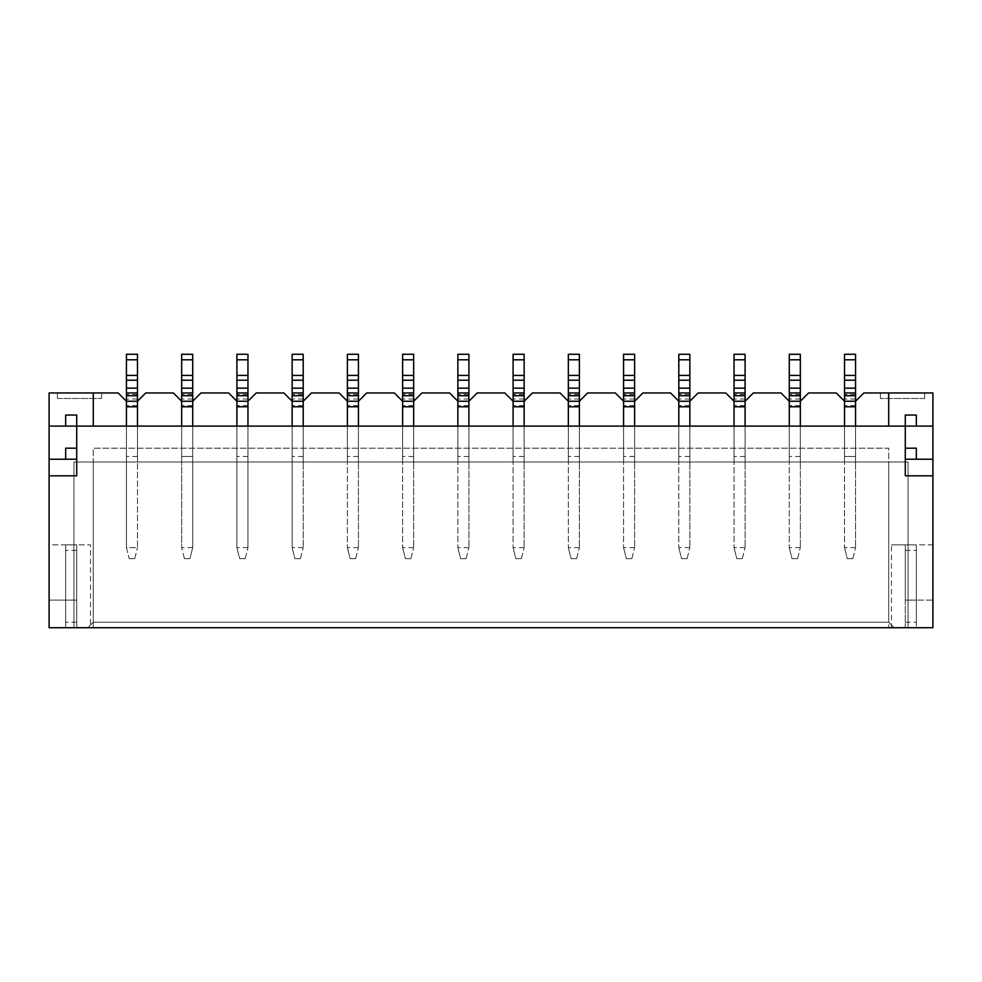 <?xml version="1.0" encoding="UTF-8"?>
<svg xmlns="http://www.w3.org/2000/svg" width="982" height="982" viewBox="0 0 982 982"><rect width="100%" height="100%" fill="white"/><g stroke="black" fill="none" stroke-linecap="round" stroke-linejoin="round"><path stroke-width="0.74" stroke-dasharray="4.91 3.68" d="M192.718 354.281L192.718 547.612L192.718 426.09L192.718 456.483L192.718 426.09L181.67 426.09L181.67 547.612L181.67 406.769M181.67 354.281L181.67 426.09L192.718 426.09L126.433 426.09L126.433 547.612L126.433 406.769M192.718 456.483L192.718 462.006L192.718 456.483L181.67 456.483L192.718 456.483M192.718 406.769L192.718 401.245L181.67 401.245L173.384 392.947L145.766 392.947L137.48 401.245L126.433 401.245L118.147 392.947L101.576 392.947L101.576 398.471L101.576 392.947L49.1 392.947L49.1 544.863L90.528 544.863L90.528 627.719L65.671 627.719L65.671 622.195L65.671 627.719L76.719 627.719L76.719 622.195L76.719 627.719L49.1 627.719L49.1 544.863L76.719 544.863L65.671 544.863L65.671 622.195L65.671 544.863L76.719 544.863L76.719 622.195L76.719 600.1L65.671 600.1L76.719 600.1L76.719 544.863L76.719 627.719L76.719 600.1L49.1 600.1L76.719 600.1L76.719 544.863L90.528 544.863M184.432 558.66L189.956 558.66L192.718 547.637L189.956 558.66L184.432 558.66L181.67 547.612L184.432 558.672M192.718 547.637L181.67 547.637L192.718 547.637M236.907 354.281L236.907 547.612L236.907 426.09L192.718 426.09L192.718 462.006L192.718 426.09L192.718 462.006L181.67 462.006L192.718 462.006L181.67 462.006L192.718 462.006L192.718 426.09L181.67 426.09L192.718 426.09L181.67 426.09L192.718 426.09L181.67 426.09L181.67 462.006L181.67 426.09L181.67 462.006L181.67 426.09L192.718 426.09L192.718 401.245L201.003 392.947L228.622 392.947L236.907 401.245L236.907 406.769M247.955 354.281L247.955 547.612L247.955 426.09L247.955 456.483L247.955 426.09L236.907 426.09L236.907 462.006L236.907 401.245L247.955 401.245L247.955 426.09L236.907 426.09L247.955 426.09L236.907 426.09L247.955 426.09L236.907 426.09L247.955 426.09L236.907 426.09L247.955 426.09L236.907 426.09L236.907 462.006L236.907 426.09L236.907 462.006L236.907 426.09L247.955 426.09L247.955 462.006L247.955 426.09L247.955 462.006L247.955 426.09L292.145 426.09L292.145 547.612L292.145 406.769M247.955 406.769L247.955 401.245L256.241 392.947L283.859 392.947L292.145 401.245L303.192 401.245L303.192 547.612L303.192 426.09L303.192 456.483L303.192 426.09L292.145 426.09L303.192 426.09L292.145 426.09L303.192 426.09L292.145 426.09L303.192 426.09L292.145 426.09L292.145 354.281M245.193 558.66L247.955 547.612L245.193 558.66L239.669 558.66L236.907 547.612L239.669 558.66L245.193 558.66M247.955 547.637L236.907 547.637L247.955 547.637M303.192 354.281L303.192 426.09L292.145 426.09L303.192 426.09L292.145 426.09L292.145 462.006L292.145 426.09L292.145 462.006L292.145 426.09L303.192 426.09L303.192 462.006L303.192 426.09L303.192 462.006L303.192 426.09L347.382 426.09L347.382 547.612L347.382 406.769M303.192 406.769L303.192 401.245L311.478 392.947L339.097 392.947L347.382 401.245L358.43 401.245L358.43 547.612L358.43 426.09L358.43 456.483L358.43 426.09L347.382 426.09L358.43 426.09L347.382 426.09L358.43 426.09L347.382 426.09L358.43 426.09L347.382 426.09L347.382 354.281M300.431 558.66L303.192 547.612L300.431 558.66L294.907 558.66L292.145 547.612L294.907 558.66L300.431 558.66M303.192 547.637L292.145 547.637L303.192 547.637M358.43 354.281L358.43 426.09L347.382 426.09L358.43 426.09L347.382 426.09L347.382 462.006L347.382 426.09L347.382 462.006L347.382 426.09L358.43 426.09L358.43 462.006L358.43 426.09L358.43 462.006L358.43 426.09L402.62 426.09L402.62 547.612L402.62 406.769M358.43 406.769L358.43 401.245L366.716 392.947L394.334 392.947L402.62 401.245L413.668 401.245L413.668 547.612L413.668 426.09L413.668 456.483L413.668 426.09L402.62 426.09L413.668 426.09L402.62 426.09L413.668 426.09L402.62 426.09L413.668 426.09L402.62 426.09L402.62 354.281M355.668 558.66L358.43 547.612L355.668 558.66L350.144 558.66L347.382 547.612L350.144 558.66L355.668 558.66M358.43 547.637L347.382 547.637L358.43 547.637M413.668 354.281L413.668 426.09L402.62 426.09L413.668 426.09L402.62 426.09L402.62 462.006L402.62 426.09L402.62 462.006L402.62 426.09L413.668 426.09L413.668 462.006L413.668 426.09L413.668 462.006L413.668 426.09L457.858 426.09L457.858 547.612L457.858 406.769M413.668 406.769L413.668 401.245L421.953 392.947L449.572 392.947L457.858 401.245L468.905 401.245L468.905 547.612L468.905 426.09L468.905 456.483L468.905 426.09L457.858 426.09L468.905 426.09L457.858 426.09L468.905 426.09L457.858 426.09L468.905 426.09L457.858 426.09L457.858 354.281M410.906 558.66L413.668 547.612L410.906 558.66L405.382 558.66L402.62 547.612L405.382 558.66L410.906 558.66M413.668 547.637L402.62 547.637L413.668 547.637M468.905 354.281L468.905 426.09L457.858 426.09L468.905 426.09L457.858 426.09L457.858 462.006L457.858 426.09L457.858 462.006L457.858 426.09L468.905 426.09L468.905 462.006L468.905 426.09L468.905 462.006L468.905 426.09L513.095 426.09L513.095 547.612L513.095 406.769M468.905 406.769L468.905 401.245L477.191 392.947L504.809 392.947L513.095 401.245L524.143 401.245L524.143 547.612L524.143 426.09L524.143 456.483L524.143 426.09L513.095 426.09L524.143 426.09L513.095 426.09L524.143 426.09L513.095 426.09L524.143 426.09L513.095 426.09L513.095 354.281M466.143 558.66L468.905 547.612L466.143 558.66L460.619 558.66L457.858 547.612L460.619 558.66L466.143 558.66M468.905 547.637L457.858 547.637L468.905 547.637M524.143 354.281L524.143 426.09L513.095 426.09L524.143 426.09L513.095 426.09L513.095 462.006L513.095 426.09L513.095 462.006L513.095 426.09L524.143 426.09L524.143 462.006L524.143 426.09L524.143 462.006L524.143 426.09L568.332 426.09L568.332 547.612L568.332 406.769M524.143 406.769L524.143 401.245L532.428 392.947L560.047 392.947L568.332 401.245L579.38 401.245L579.38 547.612L579.38 426.09L579.38 456.483L579.38 426.09L568.332 426.09L579.38 426.09L568.332 426.09L579.38 426.09L568.332 426.09L579.38 426.09L568.332 426.09L568.332 354.281M521.381 558.66L524.143 547.612L521.381 558.66L515.857 558.66L513.095 547.612L515.857 558.66L521.381 558.66M524.143 547.637L513.095 547.637L524.143 547.637M579.38 354.281L579.38 426.09L568.332 426.09L579.38 426.09L568.332 426.09L568.332 462.006L568.332 426.09L568.332 462.006L568.332 426.09L579.38 426.09L579.38 462.006L579.38 426.09L579.38 462.006L579.38 426.09L623.57 426.09L623.57 547.612L623.57 406.769M579.38 406.769L579.38 401.245L587.666 392.947L615.284 392.947L623.57 401.245L634.618 401.245L634.618 547.612L634.618 426.09L634.618 456.483L634.618 426.09L623.57 426.09L634.618 426.09L623.57 426.09L634.618 426.09L623.57 426.09L634.618 426.09L623.57 426.09L623.57 354.281M576.618 558.66L579.38 547.612L576.618 558.66L571.094 558.66L568.332 547.612L571.094 558.66L576.618 558.66M579.38 547.637L568.332 547.637L579.38 547.637M137.48 354.281L137.48 426.09L126.433 426.09L137.48 426.09L137.48 462.006L137.48 426.09L76.719 426.09L76.719 415.042L65.671 415.042L65.671 426.09L76.719 426.09L76.719 448.185L65.671 448.185L65.671 459.232L76.719 459.232L76.719 448.185M126.433 354.281L126.433 426.09L137.48 426.09L137.48 547.637L126.433 547.612L129.194 558.672M129.194 558.66L134.718 558.66L129.194 558.66L126.433 547.637L137.48 547.637L137.48 426.09L126.433 426.09L137.48 426.09L126.433 426.09L126.433 462.006L126.433 426.09L126.433 462.006L126.433 426.09L137.48 426.09L137.48 406.769M134.718 558.66L137.48 547.637L134.718 558.672M634.618 354.281L634.618 426.09L623.57 426.09L634.618 426.09L623.57 426.09L623.57 462.006L623.57 426.09L623.57 462.006L623.57 426.09L634.618 426.09L634.618 462.006L634.618 426.09L634.618 462.006L634.618 426.09L678.808 426.09L678.808 547.612L678.808 406.769M634.618 406.769L634.618 401.245L642.903 392.947L670.522 392.947L678.808 401.245L689.855 401.245L689.855 547.612L689.855 426.09L689.855 456.483L689.855 426.09L678.808 426.09L689.855 426.09L678.808 426.09L689.855 426.09L678.808 426.09L689.855 426.09L678.808 426.09L678.808 354.281M631.856 558.66L634.618 547.612L631.856 558.66L626.332 558.66L623.57 547.612L626.332 558.66L631.856 558.66M634.618 547.637L623.57 547.637L634.618 547.637M689.855 354.281L689.855 426.09L678.808 426.09L689.855 426.09L678.808 426.09L678.808 462.006L678.808 426.09L678.808 462.006L678.808 426.09L689.855 426.09L689.855 462.006L689.855 426.09L689.855 462.006L689.855 426.09L734.045 426.09L734.045 547.612L734.045 406.769M689.855 406.769L689.855 401.245L698.141 392.947L725.759 392.947L734.045 401.245L745.092 401.245L745.092 547.612L745.092 426.09L745.092 456.483L745.092 426.09L734.045 426.09L745.092 426.09L734.045 426.09L745.092 426.09L734.045 426.09L745.092 426.09L734.045 426.09L734.045 354.281M687.093 558.66L689.855 547.612L687.093 558.66L681.569 558.66L678.808 547.612L681.569 558.66L687.093 558.66M689.855 547.637L678.808 547.637L689.855 547.637M745.092 354.281L745.092 426.09L734.045 426.09L745.092 426.09L734.045 426.09L734.045 462.006L734.045 426.09L734.045 462.006L734.045 426.09L745.092 426.09L745.092 462.006L745.092 426.09L745.092 462.006L745.092 426.09L789.283 426.09L789.283 547.612L789.283 406.769M745.092 406.769L745.092 401.245L753.378 392.947L780.997 392.947L789.283 401.245L800.33 401.245L800.33 547.612L800.33 426.09L800.33 456.483L800.33 426.09L789.283 426.09L800.33 426.09L789.283 426.09L800.33 426.09L789.283 426.09L800.33 426.09L789.283 426.09L789.283 354.281M742.331 558.66L745.092 547.612L742.331 558.66L736.807 558.66L734.045 547.612L736.807 558.66L742.331 558.66M745.092 547.637L734.045 547.637L745.092 547.637M800.33 354.281L800.33 426.09L789.283 426.09L800.33 426.09L789.283 426.09L789.283 462.006L789.283 426.09L789.283 462.006L789.283 426.09L800.33 426.09L800.33 462.006L800.33 426.09L800.33 462.006L800.33 426.09L844.52 426.09L844.52 547.612L844.52 406.769M800.33 406.769L800.33 401.245L808.616 392.947L836.234 392.947L844.52 401.245L855.567 401.245L855.567 547.612L855.567 426.09L855.567 456.483L855.567 426.09L844.52 426.09L855.567 426.09L844.52 426.09L855.567 426.09L844.52 426.09L855.567 426.09L844.52 426.09L844.52 354.281M797.568 558.66L800.33 547.612L797.568 558.66L792.044 558.66L789.283 547.612L792.044 558.66L797.568 558.66M800.33 547.637L789.283 547.637L800.33 547.637M855.567 354.281L855.567 426.09L844.52 426.09L905.281 426.09L905.281 415.042L916.329 415.042L916.329 426.09L905.281 426.09L905.281 448.185L916.329 448.185L916.329 459.232L905.281 459.232L905.281 448.185M855.567 456.483L855.567 462.006L855.567 456.483L844.52 456.483L855.567 456.483M855.567 406.769L855.567 401.245L863.853 392.947L880.424 392.947L880.424 398.471L880.424 392.947L932.9 392.947L932.9 544.863L891.472 544.863L891.472 627.719L905.281 627.719L905.281 600.1L916.329 600.1L916.329 544.863L916.329 622.195L916.329 600.1L905.281 600.1L905.281 544.863L916.329 544.863L905.281 544.863L905.281 627.719L916.329 627.719L916.329 622.195L916.329 627.719L905.281 627.719L932.9 627.719L932.9 600.1L905.281 600.1L905.281 627.719L905.281 544.863L891.472 544.863M852.806 558.66L855.567 547.612L852.806 558.66L847.282 558.66L844.52 547.612L847.282 558.66L852.806 558.66M855.567 547.637L844.52 547.637L855.567 547.637M891.472 627.719L90.528 627.719M87.766 627.719L908.043 627.719L73.957 627.719L87.766 627.719L93.29 622.195L87.766 627.719L93.29 622.195L93.29 462.006L93.29 622.195L93.29 462.006L93.29 622.195L888.71 622.195L894.234 627.719L888.71 622.195L888.71 462.006L888.71 622.195L93.29 622.195L87.766 627.719M93.29 627.719L93.29 448.185L888.71 448.185L888.71 627.719L888.71 448.185L93.29 448.185L93.29 627.719M57.386 398.471L57.386 392.947L57.386 398.471L101.576 398.471L57.386 398.471M924.614 398.471L880.424 398.471L924.614 398.471L924.614 392.947L924.614 398.471M905.281 544.863L905.281 600.1L932.9 600.1L932.9 544.863L905.281 544.863M888.71 462.006L908.043 462.006L908.043 627.719L908.043 462.006L888.71 462.006L888.71 622.195L888.71 462.006L73.957 462.006L73.957 627.719L73.957 462.006L888.71 462.006M137.48 462.006L137.48 426.09L137.48 462.006L137.48 426.09L137.48 462.006L126.433 462.006M844.52 462.006L844.52 426.09L844.52 462.006L844.52 426.09L844.52 462.006L855.567 462.006L855.567 426.09L844.52 426.09L855.567 426.09L855.567 462.006L855.567 426.09L855.567 462.006L844.52 462.006L855.567 462.006M49.1 426.09L65.671 426.09M932.9 426.09L916.329 426.09M905.281 475.804L905.281 459.232M888.71 392.947L888.71 426.09M76.719 475.804L76.719 459.232M93.29 392.947L93.29 426.09M236.907 462.006L247.955 462.006M292.145 462.006L303.192 462.006M347.382 462.006L358.43 462.006M402.62 462.006L413.668 462.006M457.858 462.006L468.905 462.006M513.095 462.006L524.143 462.006M568.332 462.006L579.38 462.006M623.57 462.006L634.618 462.006M678.808 462.006L689.855 462.006M734.045 462.006L745.092 462.006M789.283 462.006L800.33 462.006M894.234 627.719L888.71 622.183L894.234 627.719M192.718 401L181.67 401M192.718 399.011L181.67 399.011M192.718 405.566L181.67 405.566M192.718 394.445L181.67 394.445M192.718 359.805L181.67 359.805M247.955 401L236.907 401M247.955 399.011L236.907 399.011M247.955 405.566L236.907 405.566M247.955 394.445L236.907 394.445M247.955 456.483L236.907 456.483L247.955 456.483M247.955 359.805L236.907 359.805M303.192 401L292.145 401M303.192 399.011L292.145 399.011M303.192 405.566L292.145 405.566M303.192 394.445L292.145 394.445M303.192 456.483L292.145 456.483L303.192 456.483M303.192 359.805L292.145 359.805M358.43 401L347.382 401M358.43 399.011L347.382 399.011M358.43 405.566L347.382 405.566M358.43 394.445L347.382 394.445M358.43 456.483L347.382 456.483L358.43 456.483M358.43 359.805L347.382 359.805M413.668 401L402.62 401M413.668 399.011L402.62 399.011M413.668 405.566L402.62 405.566M413.668 394.445L402.62 394.445M413.668 456.483L402.62 456.483L413.668 456.483M413.668 359.805L402.62 359.805M468.905 401L457.858 401M468.905 399.011L457.858 399.011M468.905 405.566L457.858 405.566M468.905 394.445L457.858 394.445M468.905 456.483L457.858 456.483L468.905 456.483M468.905 359.805L457.858 359.805M524.143 401L513.095 401M524.143 399.011L513.095 399.011M524.143 405.566L513.095 405.566M524.143 394.445L513.095 394.445M524.143 456.483L513.095 456.483L524.143 456.483M524.143 359.805L513.095 359.805M579.38 401L568.332 401M579.38 399.011L568.332 399.011M579.38 405.566L568.332 405.566M579.38 394.445L568.332 394.445M579.38 456.483L568.332 456.483L579.38 456.483M579.38 359.805L568.332 359.805M137.48 401L126.433 401M137.48 399.011L126.433 399.011M137.48 405.566L126.433 405.566M137.48 456.483L126.433 456.483L137.48 456.483M137.48 359.805L126.433 359.805M137.48 394.445L126.433 394.445M634.618 401L623.57 401M634.618 399.011L623.57 399.011M634.618 405.566L623.57 405.566M634.618 394.445L623.57 394.445M634.618 456.483L623.57 456.483L634.618 456.483M634.618 359.805L623.57 359.805M689.855 401L678.808 401M689.855 399.011L678.808 399.011M689.855 405.566L678.808 405.566M689.855 394.445L678.808 394.445M689.855 456.483L678.808 456.483L689.855 456.483M689.855 359.805L678.808 359.805M745.092 401L734.045 401M745.092 399.011L734.045 399.011M745.092 405.566L734.045 405.566M745.092 394.445L734.045 394.445M745.092 456.483L734.045 456.483L745.092 456.483M745.092 359.805L734.045 359.805M800.33 401L789.283 401M800.33 399.011L789.283 399.011M800.33 405.566L789.283 405.566M800.33 394.445L789.283 394.445M800.33 456.483L789.283 456.483L800.33 456.483M800.33 359.805L789.283 359.805M855.567 401L844.52 401M855.567 399.011L844.52 399.011M855.567 405.566L844.52 405.566M855.567 394.445L844.52 394.445M855.567 359.805L844.52 359.805M76.719 550.386L65.671 550.386M76.719 622.195L65.671 622.195L76.719 622.195M905.281 622.195L916.329 622.195L905.281 622.195M905.281 550.386L916.329 550.386M192.718 462.006L181.67 462.006"/><path stroke-width="1.47" d="M888.71 426.09L888.71 392.947L863.853 392.947L855.567 401.245L855.567 395.721L844.52 395.721L844.52 426.09L844.52 406.769L855.567 406.769L855.567 426.09L855.567 401.245L844.52 401.245L836.234 392.947L808.616 392.947L800.33 401.245L800.33 395.721L789.283 395.721L789.283 426.09L789.283 406.769L800.33 406.769L800.33 426.09L800.33 401.245L789.283 401.245L780.997 392.947L753.378 392.947L745.092 401.245L745.092 395.721L734.045 395.721L734.045 426.09L734.045 406.769L745.092 406.769L745.092 426.09L745.092 401.245L734.045 401.245L725.759 392.947L698.141 392.947L689.855 401.245L689.855 395.721L678.808 395.721L678.808 426.09L678.808 406.769L689.855 406.769L689.855 426.09L689.855 401.245L678.808 401.245L670.522 392.947L642.903 392.947L634.618 401.245L634.618 395.721L623.57 395.721L623.57 426.09L623.57 406.769L634.618 406.769L634.618 426.09L634.618 401.245L623.57 401.245L615.284 392.947L587.666 392.947L579.38 401.245L579.38 395.721L568.332 395.721L568.332 426.09L568.332 406.769L579.38 406.769L579.38 426.09L579.38 401.245L568.332 401.245L560.047 392.947L532.428 392.947L524.143 401.245L524.143 395.721L513.095 395.721L513.095 426.09L513.095 406.769L524.143 406.769L524.143 426.09L524.143 401.245L513.095 401.245L504.809 392.947L477.191 392.947L468.905 401.245L468.905 395.721L457.858 395.721L457.858 426.09L457.858 406.769L468.905 406.769L468.905 426.09L468.905 401.245L457.858 401.245L449.572 392.947L421.953 392.947L413.668 401.245L413.668 395.721L402.62 395.721L402.62 426.09L402.62 406.769L413.668 406.769L413.668 426.09L413.668 401.245L402.62 401.245L394.334 392.947L366.716 392.947L358.43 401.245L358.43 395.721L347.382 395.721L347.382 426.09L347.382 406.769L358.43 406.769L358.43 426.09L358.43 401.245L347.382 401.245L339.097 392.947L311.478 392.947L303.192 401.245L303.192 395.721L292.145 395.721L292.145 426.09L292.145 406.769L303.192 406.769L303.192 426.09L303.192 401.245L292.145 401.245L283.859 392.947L256.241 392.947L247.955 401.245L247.955 395.721L236.907 395.721L236.907 426.09L236.907 406.769L247.955 406.769L247.955 426.09L247.955 401.245L236.907 401.245L228.622 392.947L201.003 392.947L192.718 401.245L181.67 401.245L181.67 426.09L181.67 406.769L192.718 406.769L192.718 426.09L192.718 354.281L181.67 354.281L181.67 401.245L173.384 392.947L145.766 392.947L137.48 401.245L126.433 401.245L126.433 354.281L137.48 354.281L137.48 359.805L126.433 359.805M247.955 395.721L247.955 354.281L236.907 354.281L236.907 395.721M303.192 395.721L303.192 354.281L292.145 354.281L292.145 395.721M358.43 395.721L358.43 354.281L347.382 354.281L347.382 395.721M413.668 395.721L413.668 354.281L402.62 354.281L402.62 395.721M468.905 395.721L468.905 354.281L457.858 354.281L457.858 395.721M524.143 395.721L524.143 354.281L513.095 354.281L513.095 395.721M579.38 395.721L579.38 354.281L568.332 354.281L568.332 395.721M137.48 359.805L137.48 426.09L137.48 406.769L126.433 406.769L126.433 426.09L126.433 401.245L118.147 392.947L49.1 392.947L49.1 475.804L76.719 475.804L76.719 426.102L905.281 426.102L905.281 475.804L932.9 475.804L932.9 392.947L888.71 392.947M634.618 395.721L634.618 354.281L623.57 354.281L623.57 395.721M689.855 395.721L689.855 354.281L678.808 354.281L678.808 395.721M745.092 395.721L745.092 354.281L734.045 354.281L734.045 395.721M800.33 395.721L800.33 354.281L789.283 354.281L789.283 395.721M855.567 395.721L855.567 354.281L844.52 354.281L844.52 395.721M49.1 475.804L49.1 627.719L932.9 627.719L932.9 475.804M49.1 426.09L76.719 426.09L76.719 415.042L65.671 415.042L65.671 426.09M932.9 426.09L905.281 426.09L905.281 415.042L916.329 415.042L916.329 426.09M932.9 459.232L916.329 459.232L916.329 448.185L905.281 448.185M916.329 459.232L905.281 459.232M76.719 459.232L65.671 459.232L65.671 448.185L76.719 448.185M49.1 459.232L65.671 459.232M93.29 426.09L93.29 392.947M192.718 359.805L181.67 359.805M192.718 375.419L181.67 375.419M192.718 380.206L181.67 380.206M192.718 388.172L181.67 388.172M192.718 392.947L181.67 392.947M192.718 395.721L181.67 395.721M247.955 359.805L236.907 359.805M247.955 375.419L236.907 375.419M247.955 380.206L236.907 380.206M247.955 388.172L236.907 388.172M247.955 392.947L236.907 392.947M303.192 359.805L292.145 359.805M303.192 375.419L292.145 375.419M303.192 380.206L292.145 380.206M303.192 388.172L292.145 388.172M303.192 392.947L292.145 392.947M358.43 359.805L347.382 359.805M358.43 375.419L347.382 375.419M358.43 380.206L347.382 380.206M358.43 388.172L347.382 388.172M358.43 392.947L347.382 392.947M413.668 359.805L402.62 359.805M413.668 375.419L402.62 375.419M413.668 380.206L402.62 380.206M413.668 388.172L402.62 388.172M413.668 392.947L402.62 392.947M468.905 359.805L457.858 359.805M468.905 375.419L457.858 375.419M468.905 380.206L457.858 380.206M468.905 388.172L457.858 388.172M468.905 392.947L457.858 392.947M524.143 359.805L513.095 359.805M524.143 375.419L513.095 375.419M524.143 380.206L513.095 380.206M524.143 388.172L513.095 388.172M524.143 392.947L513.095 392.947M579.38 359.805L568.332 359.805M579.38 375.419L568.332 375.419M579.38 380.206L568.332 380.206M579.38 388.172L568.332 388.172M579.38 392.947L568.332 392.947M137.48 395.721L126.433 395.721M137.48 392.947L126.433 392.947M137.48 388.172L126.433 388.172M137.48 380.206L126.433 380.206M137.48 375.419L126.433 375.419M634.618 359.805L623.57 359.805M634.618 375.419L623.57 375.419M634.618 380.206L623.57 380.206M634.618 388.172L623.57 388.172M634.618 392.947L623.57 392.947M689.855 359.805L678.808 359.805M689.855 375.419L678.808 375.419M689.855 380.206L678.808 380.206M689.855 388.172L678.808 388.172M689.855 392.947L678.808 392.947M745.092 359.805L734.045 359.805M745.092 375.419L734.045 375.419M745.092 380.206L734.045 380.206M745.092 388.172L734.045 388.172M745.092 392.947L734.045 392.947M800.33 359.805L789.283 359.805M800.33 375.419L789.283 375.419M800.33 380.206L789.283 380.206M800.33 388.172L789.283 388.172M800.33 392.947L789.283 392.947M855.567 359.805L844.52 359.805M855.567 375.419L844.52 375.419M855.567 380.206L844.52 380.206M855.567 388.172L844.52 388.172M855.567 392.947L844.52 392.947"/></g></svg>
